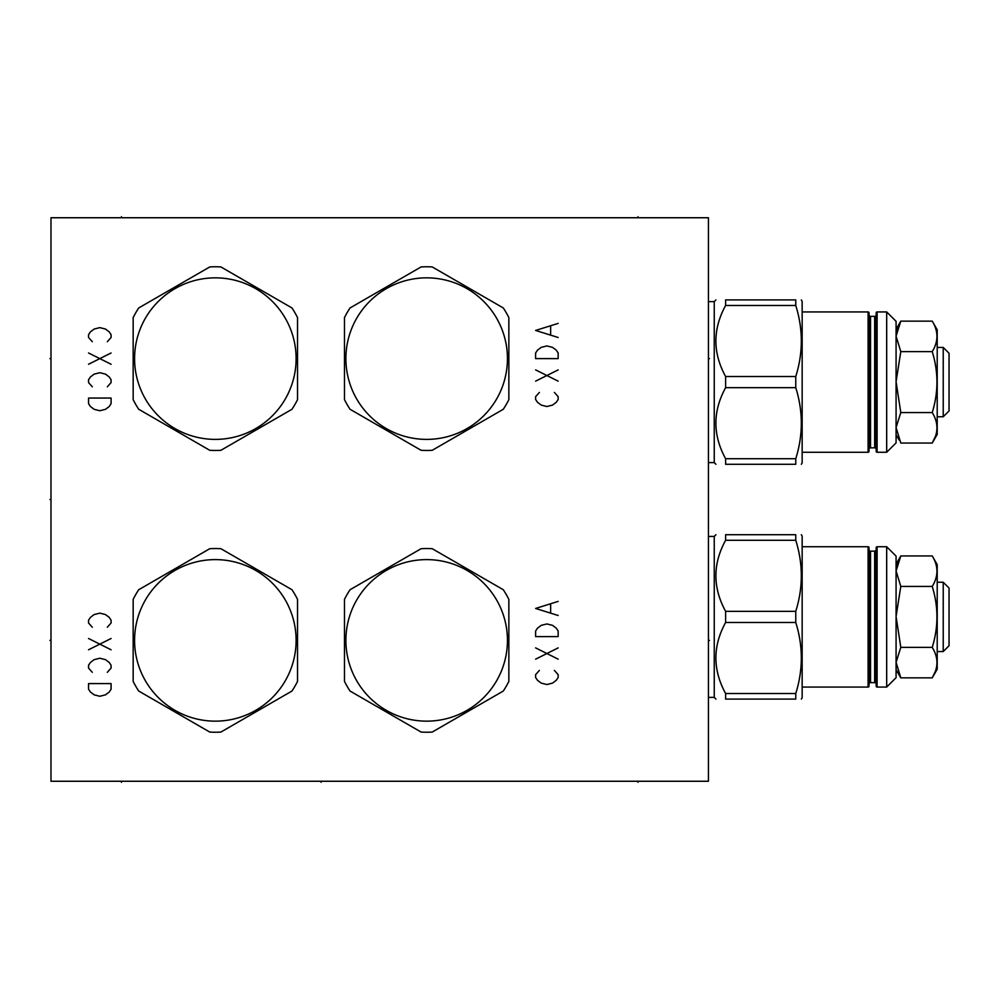 <?xml version="1.0" encoding="UTF-8"?>
<svg xmlns="http://www.w3.org/2000/svg" width="999" height="999" viewBox="0 0 999 999"><rect width="100%" height="100%" fill="white"/><g stroke="black" fill="none" stroke-linecap="round" stroke-linejoin="round"><path stroke-width="1.5" d="M50.986 217.745L50.986 781.255L708.428 781.255L708.428 217.745L50.986 217.745M133.167 317.595L133.167 399.65A91.858 91.858 0 0 0 138.724 409.278L209.778 450.299A91.858 91.858 0 0 0 220.904 450.299L291.97 409.278A91.858 91.858 0 0 0 297.527 399.65L297.527 317.595A91.858 91.858 0 0 0 291.97 307.954L220.904 266.933A91.858 91.858 0 0 0 209.778 266.933L138.724 307.954A91.858 91.858 0 0 0 133.167 317.595M215.347 439.385A80.769 80.769 0 0 0 296.116 358.616A80.769 80.769 0 0 0 215.347 277.847A80.769 80.769 0 0 0 134.578 358.616A80.769 80.769 0 0 0 215.347 439.385M432.23 450.299L503.284 409.278A91.858 91.858 0 0 0 508.853 399.65L508.853 317.595A91.858 91.858 0 0 0 503.284 307.954L432.23 266.933A91.858 91.858 0 0 0 421.103 266.933L350.05 307.954A91.858 91.858 0 0 0 344.48 317.595L344.48 399.65A91.858 91.858 0 0 0 350.05 409.278L421.103 450.299A91.858 91.858 0 0 0 432.23 450.299M426.66 439.385A80.769 80.769 0 0 0 507.442 358.616A80.769 80.769 0 0 0 426.66 277.847A80.769 80.769 0 0 0 345.891 358.616A80.769 80.769 0 0 0 426.66 439.385M133.167 599.35L133.167 681.405A91.858 91.858 0 0 0 138.724 691.046L209.778 732.067A91.858 91.858 0 0 0 220.904 732.067L291.97 691.046A91.858 91.858 0 0 0 297.527 681.405L297.527 599.35A91.858 91.858 0 0 0 291.97 589.722L220.904 548.701A91.858 91.858 0 0 0 209.778 548.701L138.724 589.722A91.858 91.858 0 0 0 133.167 599.35M215.347 721.153A80.769 80.769 0 0 0 296.116 640.384A80.769 80.769 0 0 0 215.347 559.615A80.769 80.769 0 0 0 134.578 640.384A80.769 80.769 0 0 0 215.347 721.153M432.23 732.067L503.284 691.046A91.858 91.858 0 0 0 508.853 681.405L508.853 599.35A91.858 91.858 0 0 0 503.284 589.722L432.23 548.701A91.858 91.858 0 0 0 421.103 548.701L350.05 589.722A91.858 91.858 0 0 0 344.48 599.35L344.48 681.405A91.858 91.858 0 0 0 350.05 691.046L421.103 732.067A91.858 91.858 0 0 0 432.23 732.067M426.66 721.153A80.769 80.769 0 0 0 507.442 640.384A80.769 80.769 0 0 0 426.66 559.615A80.769 80.769 0 0 0 345.891 640.384A80.769 80.769 0 0 0 426.66 721.153M943.231 651.56L943.231 582.242L949.05 588.061L949.05 645.729L943.231 651.56L937.212 651.56M943.231 582.242L937.212 582.242M937.212 669.218L937.212 564.585L932.229 555.943C938.498 566.108 938.498 576.261 932.229 586.425C938.498 576.261 938.498 566.108 932.229 555.943L900.798 555.943L896.078 570.978L900.798 586.425L932.229 586.425C938.498 606.743 938.498 627.06 932.229 647.377C938.498 657.542 938.498 667.694 932.229 677.859L937.212 669.218M896.078 556.131L896.078 677.672L886.687 687.062L886.687 546.74L896.078 556.131M896.078 616.545L900.798 647.377L896.078 662.337L900.798 677.859L899.2 674.862M877.11 687.062A0.937 0.937 0 0 1 876.173 686.126L876.173 547.677A0.937 0.937 0 0 1 877.11 546.74L877.11 687.062L886.687 687.062M876.173 684.153A1.498 1.498 0 0 0 874.662 682.642L870.529 682.642A1.498 1.498 0 0 0 869.03 684.153M876.173 549.65A1.498 1.498 0 0 1 874.662 551.161L870.529 551.161A1.498 1.498 0 0 1 869.03 549.65M869.03 686.126L869.03 547.677A0.937 0.937 0 0 0 868.094 546.74L868.094 687.062A0.937 0.937 0 0 0 869.03 686.126M801.348 699.088L802.16 697.677L802.16 536.126L801.348 534.715M795.766 622.464L795.766 611.338C803.171 587.649 803.171 563.96 795.766 540.284L795.766 534.715C803.171 534.715 803.171 534.715 795.766 534.715C803.171 534.715 803.171 534.715 795.766 534.715L725.611 534.715L725.611 540.284C712.662 563.96 712.662 587.649 725.611 611.338L725.611 622.464L795.766 622.464C803.171 646.153 803.171 669.829 795.766 693.518L795.766 699.088C803.171 699.088 803.171 699.088 795.766 699.088C803.171 699.088 803.171 699.088 795.766 699.088L725.611 699.088C712.662 699.088 712.662 699.088 725.611 699.088C712.662 699.088 712.662 699.088 725.611 699.088L725.611 693.518L795.766 693.518M708.428 536.413L714.248 536.413L714.248 697.389L715.946 699.088M725.611 534.715C712.662 534.715 712.662 534.715 725.611 534.715C712.662 534.715 712.662 534.715 725.611 534.715M725.611 611.338L795.766 611.338M725.611 622.464C712.662 646.153 712.662 669.829 725.611 693.518M725.611 540.284L795.766 540.284M896.777 565.534L897.389 563.386M898.238 561.088L899.2 558.941M896.078 669.68L900.798 677.859L932.229 677.859L935.226 671.615M900.798 647.377L932.229 647.377M900.798 586.425L896.078 616.495M943.231 416.758L943.231 347.44L949.05 353.271L949.05 410.939L943.231 416.758L937.212 416.758M943.231 347.44L937.212 347.44M896.078 427.56L900.798 443.057L932.229 443.057L937.212 434.415L937.212 329.782L932.229 321.141C938.498 331.306 938.498 341.458 932.229 351.623C938.498 341.458 938.498 331.306 932.229 321.141L900.798 321.141L896.078 336.188M935.226 436.813L932.229 443.057C938.498 432.892 938.498 422.739 932.229 412.575C938.498 392.257 938.498 371.94 932.229 351.623L900.798 351.623L896.078 381.693M896.078 336.201L900.798 351.623M896.078 321.328L896.078 442.869L886.687 452.26L886.687 311.938L896.078 321.328M896.078 381.743L900.798 412.575L896.078 427.535M877.11 452.26A0.937 0.937 0 0 1 876.173 451.323L876.173 312.874A0.937 0.937 0 0 1 877.11 311.938L877.11 452.26L886.687 452.26M876.173 449.35A1.498 1.498 0 0 0 874.662 447.839L870.529 447.839A1.498 1.498 0 0 0 869.03 449.35M876.173 314.847A1.498 1.498 0 0 1 874.662 316.358L870.529 316.358A1.498 1.498 0 0 1 869.03 314.847M869.03 451.323L869.03 312.874A0.937 0.937 0 0 0 868.094 311.938L868.094 452.26A0.937 0.937 0 0 0 869.03 451.323M801.348 464.285L802.16 462.874L802.16 301.323L801.348 299.912M795.766 387.662L795.766 376.536C803.171 352.847 803.171 329.171 795.766 305.482L795.766 299.912C803.171 299.912 803.171 299.912 795.766 299.912C803.171 299.912 803.171 299.912 795.766 299.912L725.611 299.912L725.611 305.482C712.662 329.171 712.662 352.847 725.611 376.536L725.611 387.662L795.766 387.662C803.171 411.351 803.171 435.04 795.766 458.716L795.766 464.285C803.171 464.285 803.171 464.285 795.766 464.285C803.171 464.285 803.171 464.285 795.766 464.285L725.611 464.285C712.662 464.285 712.662 464.285 725.611 464.285C712.662 464.285 712.662 464.285 725.611 464.285L725.611 458.716L795.766 458.716M708.428 301.611L714.248 301.611L714.248 462.587L715.946 464.285M725.611 299.912C712.662 299.912 712.662 299.912 725.611 299.912C712.662 299.912 712.662 299.912 725.611 299.912M725.611 376.536L795.766 376.536M725.611 387.662C712.662 411.351 712.662 435.04 725.611 458.716M725.611 305.482L795.766 305.482M896.777 330.731L897.389 328.584M898.238 326.286L899.2 324.138M896.078 434.877L899.2 440.059M900.798 412.575L932.229 412.575M107.33 341.708L111.089 337.487L111.089 334.665L109.216 331.855L105.457 329.033L99.825 327.622L94.181 329.033L90.434 331.855L88.549 334.665L88.549 337.487L92.308 341.708M111.089 352.984L88.549 364.26M88.549 352.984L111.089 364.26M107.33 386.8L111.089 382.567L111.089 379.757L109.216 376.935L105.457 374.113L99.825 372.702L94.181 374.113L90.434 376.935L88.549 379.757L88.549 382.567L92.308 386.8M111.089 398.064L88.549 398.064L88.549 403.696L90.434 406.518L94.181 409.34L99.825 410.751L105.457 409.34L109.216 406.518L111.089 403.696L111.089 398.064M539.373 392.432L535.614 396.653L535.614 399.475L537.487 402.297L541.246 405.107L546.878 406.518L552.522 405.107L556.281 402.297L558.154 399.475L558.154 396.653L554.395 392.432M535.614 381.156L558.154 369.892M558.154 381.156L535.614 369.892M535.614 358.616L558.154 358.616L558.154 352.984L556.281 350.162L552.522 347.352L546.878 345.941L541.246 347.352L537.487 350.162L535.614 352.984L535.614 358.616M558.154 323.401L535.614 330.444L558.154 337.487M550.636 334.665L550.636 326.211M107.33 627.235L111.089 623.001L111.089 620.192L109.216 617.37L105.457 614.547L99.825 613.149L94.181 614.547L90.434 617.37L88.549 620.192L88.549 623.001L92.308 627.235M111.089 638.498L88.549 649.775M88.549 638.498L111.089 649.775M107.33 672.315L111.089 668.081L111.089 665.272L109.216 662.449L105.457 659.64L99.825 658.229L94.181 659.64L90.434 662.449L88.549 665.272L88.549 668.081L92.308 672.315M111.089 683.578L88.549 683.578L88.549 689.223L90.434 692.032L94.181 694.854L99.825 696.266L105.457 694.854L109.216 692.032L111.089 689.223L111.089 683.578M539.373 670.429L535.614 674.662L535.614 677.484L537.487 680.294L541.246 683.116L546.878 684.527L552.522 683.116L556.281 680.294L558.154 677.484L558.154 674.662L554.395 670.429M535.614 659.165L558.154 647.889M558.154 659.165L535.614 647.889M535.614 636.625L558.154 636.625L558.154 630.993L556.281 628.171L552.522 625.349L546.878 623.95L541.246 625.349L537.487 628.171L535.614 630.993L535.614 636.625M558.154 601.398L535.614 608.453L558.154 615.496M550.636 612.674L550.636 604.22M708.428 358.616L709.465 358.616L708.428 358.616M708.428 640.384L709.465 640.384L708.428 640.384M121.428 217.745L121.428 216.708M637.986 217.745L637.986 216.708M50.986 640.384L49.95 640.384L50.986 640.384M50.986 358.616L49.95 358.616L50.986 358.616M50.986 499.5L49.95 499.5L50.986 499.5M637.986 781.255L637.986 782.292M121.428 781.255L121.428 782.292M321.104 781.255L321.104 782.292L321.104 781.255M874.662 682.642L874.662 551.161M870.529 682.642L870.529 551.161M874.662 447.839L874.662 316.358M870.529 447.839L870.529 316.358M877.11 546.74L886.687 546.74M802.16 546.74L868.094 546.74M802.16 687.062L868.094 687.062M714.248 536.413L715.946 534.715M708.428 697.389L714.248 697.389M896.078 564.123L900.798 555.943M877.11 311.938L886.687 311.938M802.16 311.938L868.094 311.938M802.16 452.26L868.094 452.26M714.248 301.611L715.946 299.912M708.428 462.587L714.248 462.587M896.078 329.32L900.798 321.141"/></g></svg>
